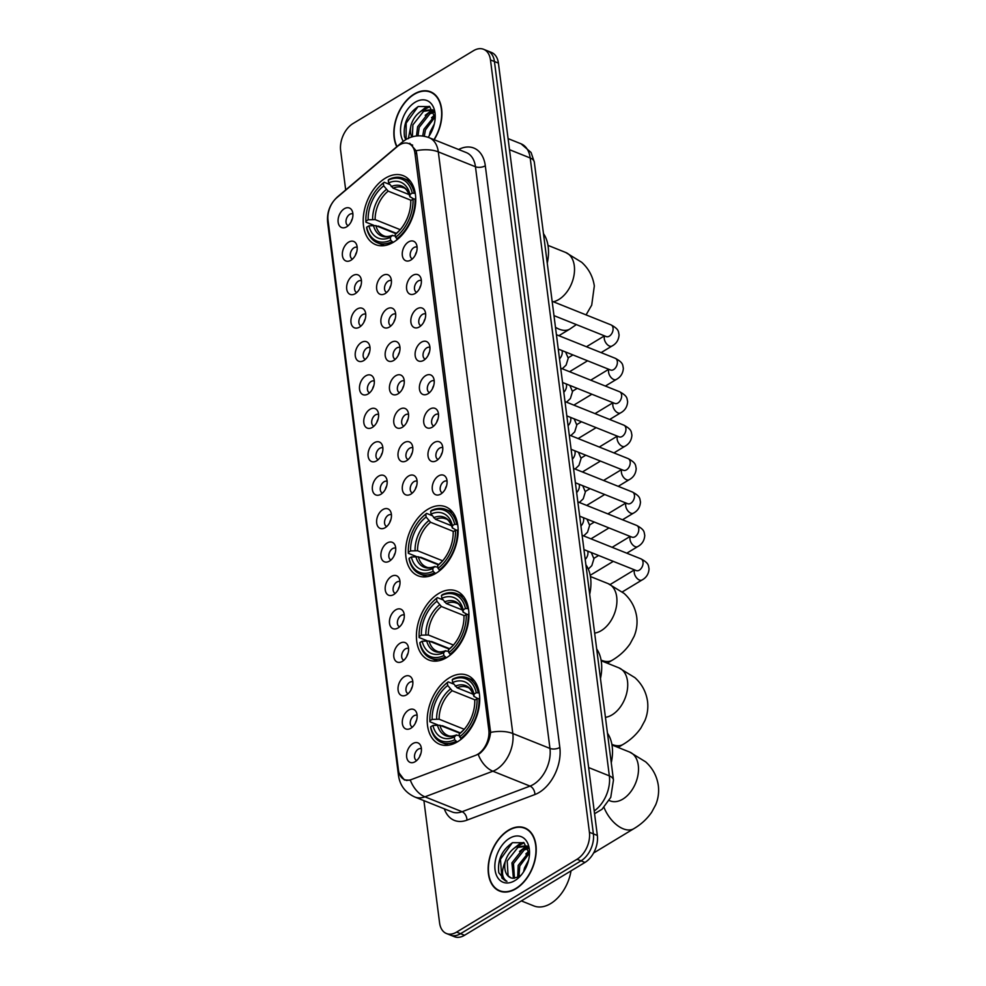 <?xml version="1.0" encoding="UTF-8"?>
<svg xmlns="http://www.w3.org/2000/svg" width="986" height="986" viewBox="0 0 986 986"><rect width="100%" height="100%" fill="white"/><g stroke="black" fill="none" stroke-linecap="round" stroke-linejoin="round"><path stroke-width="1.48" d="M427.788 509.331A37.148 24.071 -68.2 0 0 406.133 544.901A37.148 24.071 -68.2 0 0 418.064 575.787A37.148 24.071 -68.2 0 0 435.985 573.285A37.148 24.071 -68.2 0 0 457.64 537.715A37.148 24.071 -68.2 0 0 445.709 506.829A37.148 24.071 -68.2 0 0 427.788 509.331M438.585 593.56A37.148 24.071 -68.2 0 0 416.918 629.142A37.148 24.071 -68.2 0 0 428.861 660.016A37.148 24.071 -68.2 0 0 446.769 657.526A37.148 24.071 -68.2 0 0 468.436 621.944A37.148 24.071 -68.2 0 0 456.493 591.058A37.148 24.071 -68.2 0 0 438.585 593.56M449.37 677.801A37.148 24.071 -68.2 0 0 427.714 713.371A37.148 24.071 -68.2 0 0 439.645 744.257A37.148 24.071 -68.2 0 0 457.566 741.755A37.148 24.071 -68.2 0 0 479.221 706.186A37.148 24.071 -68.2 0 0 467.29 675.299A37.148 24.071 -68.2 0 0 449.37 677.801M385.366 178.183A37.148 24.071 -68.2 0 0 363.711 213.765A37.148 24.071 -68.2 0 0 375.654 244.651A37.148 24.071 -68.2 0 0 393.562 242.149A37.148 24.071 -68.2 0 0 415.229 206.567A37.148 24.071 -68.2 0 0 403.286 175.693A37.148 24.071 -68.2 0 0 385.366 178.183M350.93 260.255A10.513 6.816 111.8 0 1 349.636 260.883A10.513 6.816 111.8 0 1 342.352 254.844A10.513 6.816 111.8 0 1 348.613 242.149A10.513 6.816 111.8 0 1 356.365 244.109A10.513 6.816 111.8 0 1 350.93 260.255M357.178 247.375A6.31 4.092 -68.2 0 0 357.068 247.338A6.31 4.092 -68.2 0 0 354.036 247.757A6.31 4.092 -68.2 0 0 350.35 253.796A6.31 4.092 -68.2 0 0 352.384 259.047A6.31 4.092 -68.2 0 0 352.483 259.084M355.219 293.68A10.513 6.816 111.8 0 1 353.925 294.321A10.513 6.816 111.8 0 1 346.641 288.269A10.513 6.816 111.8 0 1 352.889 275.587A10.513 6.816 111.8 0 1 360.642 277.534A10.513 6.816 111.8 0 1 355.219 293.68M361.455 280.813A6.31 4.092 -68.2 0 0 361.357 280.764A6.31 4.092 -68.2 0 0 358.312 281.183A6.31 4.092 -68.2 0 0 354.64 287.234A6.31 4.092 -68.2 0 0 356.661 292.472A6.31 4.092 -68.2 0 0 356.772 292.509M359.496 327.118A10.513 6.816 111.8 0 1 358.201 327.746A10.513 6.816 111.8 0 1 350.917 321.695A10.513 6.816 111.8 0 1 357.178 309.012A10.513 6.816 111.8 0 1 364.931 310.96A10.513 6.816 111.8 0 1 359.496 327.118M365.744 314.238A6.31 4.092 -68.2 0 0 365.633 314.189A6.31 4.092 -68.2 0 0 362.601 314.62A6.31 4.092 -68.2 0 0 358.916 320.66A6.31 4.092 -68.2 0 0 360.95 325.898A6.31 4.092 -68.2 0 0 361.049 325.947M363.785 360.543A10.513 6.816 111.8 0 1 362.491 361.172A10.513 6.816 111.8 0 1 355.206 355.12A10.513 6.816 111.8 0 1 361.455 342.438A10.513 6.816 111.8 0 1 369.208 344.397A10.513 6.816 111.8 0 1 363.785 360.543M370.021 347.664A6.31 4.092 -68.2 0 0 369.923 347.614A6.31 4.092 -68.2 0 0 366.878 348.046A6.31 4.092 -68.2 0 0 363.205 354.085A6.31 4.092 -68.2 0 0 365.227 359.323A6.31 4.092 -68.2 0 0 365.338 359.372M368.061 393.969A10.513 6.816 111.8 0 1 366.767 394.597A10.513 6.816 111.8 0 1 359.483 388.558A10.513 6.816 111.8 0 1 365.744 375.863A10.513 6.816 111.8 0 1 373.497 377.823A10.513 6.816 111.8 0 1 368.061 393.969M374.31 381.089A6.31 4.092 -68.2 0 0 374.199 381.052A6.31 4.092 -68.2 0 0 371.155 381.471A6.31 4.092 -68.2 0 0 367.482 387.51A6.31 4.092 -68.2 0 0 369.503 392.761A6.31 4.092 -68.2 0 0 369.614 392.798M372.338 427.394A10.513 6.816 111.8 0 1 371.056 428.035A10.513 6.816 111.8 0 1 363.76 421.983A10.513 6.816 111.8 0 1 370.021 409.289A10.513 6.816 111.8 0 1 377.774 411.248A10.513 6.816 111.8 0 1 372.338 427.394M378.587 414.514A6.31 4.092 -68.2 0 0 378.488 414.477A6.31 4.092 -68.2 0 0 375.444 414.896A6.31 4.092 -68.2 0 0 371.759 420.936A6.31 4.092 -68.2 0 0 373.793 426.186A6.31 4.092 -68.2 0 0 373.904 426.223M376.627 460.819A10.513 6.816 111.8 0 1 375.333 461.46A10.513 6.816 111.8 0 1 368.049 455.409A10.513 6.816 111.8 0 1 374.31 442.726A10.513 6.816 111.8 0 1 382.063 444.674A10.513 6.816 111.8 0 1 376.627 460.819M382.876 447.952A6.31 4.092 -68.2 0 0 382.765 447.903A6.31 4.092 -68.2 0 0 379.721 448.322A6.31 4.092 -68.2 0 0 376.048 454.373A6.31 4.092 -68.2 0 0 378.069 459.612A6.31 4.092 -68.2 0 0 378.18 459.649M380.904 494.257A10.513 6.816 111.8 0 1 379.61 494.886A10.513 6.816 111.8 0 1 372.326 488.834A10.513 6.816 111.8 0 1 378.587 476.152A10.513 6.816 111.8 0 1 386.339 478.099A10.513 6.816 111.8 0 1 380.904 494.257M387.153 481.378A6.31 4.092 -68.2 0 0 387.054 481.328A6.31 4.092 -68.2 0 0 384.01 481.76A6.31 4.092 -68.2 0 0 380.325 487.799A6.31 4.092 -68.2 0 0 382.358 493.037A6.31 4.092 -68.2 0 0 382.469 493.086M385.193 527.683A10.513 6.816 111.8 0 1 383.899 528.311A10.513 6.816 111.8 0 1 376.615 522.26A10.513 6.816 111.8 0 1 382.876 509.577A10.513 6.816 111.8 0 1 390.616 511.537A10.513 6.816 111.8 0 1 385.193 527.683M391.442 514.803A6.31 4.092 -68.2 0 0 391.331 514.754A6.31 4.092 -68.2 0 0 388.287 515.185A6.31 4.092 -68.2 0 0 384.614 521.224A6.31 4.092 -68.2 0 0 386.635 526.475A6.31 4.092 -68.2 0 0 386.746 526.512M389.47 561.108A10.513 6.816 111.8 0 1 388.176 561.737A10.513 6.816 111.8 0 1 380.892 555.697A10.513 6.816 111.8 0 1 387.153 543.003A10.513 6.816 111.8 0 1 394.905 544.962A10.513 6.816 111.8 0 1 389.47 561.108M395.719 548.228A6.31 4.092 -68.2 0 0 395.608 548.191A6.31 4.092 -68.2 0 0 392.576 548.61A6.31 4.092 -68.2 0 0 388.891 554.65A6.31 4.092 -68.2 0 0 390.924 559.9A6.31 4.092 -68.2 0 0 391.023 559.937M393.759 594.533A10.513 6.816 111.8 0 1 392.465 595.174A10.513 6.816 111.8 0 1 385.181 589.123A10.513 6.816 111.8 0 1 391.43 576.428A10.513 6.816 111.8 0 1 399.182 578.388A10.513 6.816 111.8 0 1 393.759 594.533M399.996 581.666A6.31 4.092 -68.2 0 0 399.897 581.617A6.31 4.092 -68.2 0 0 396.853 582.036A6.31 4.092 -68.2 0 0 393.18 588.075A6.31 4.092 -68.2 0 0 395.201 593.325A6.31 4.092 -68.2 0 0 395.312 593.362M398.036 627.959A10.513 6.816 111.8 0 1 396.742 628.6A10.513 6.816 111.8 0 1 389.458 622.548A10.513 6.816 111.8 0 1 395.719 609.866A10.513 6.816 111.8 0 1 403.471 611.813A10.513 6.816 111.8 0 1 398.036 627.959M404.285 615.091A6.31 4.092 -68.2 0 0 404.174 615.042A6.31 4.092 -68.2 0 0 401.129 615.474A6.31 4.092 -68.2 0 0 397.457 621.513A6.31 4.092 -68.2 0 0 399.49 626.751A6.31 4.092 -68.2 0 0 399.589 626.788M402.313 661.396A10.513 6.816 111.8 0 1 401.031 662.025A10.513 6.816 111.8 0 1 393.747 655.973A10.513 6.816 111.8 0 1 399.996 643.291A10.513 6.816 111.8 0 1 407.748 645.251A10.513 6.816 111.8 0 1 402.313 661.396M408.561 648.517A6.31 4.092 -68.2 0 0 408.463 648.468A6.31 4.092 -68.2 0 0 405.419 648.899A6.31 4.092 -68.2 0 0 401.746 654.938A6.31 4.092 -68.2 0 0 403.767 660.176A6.31 4.092 -68.2 0 0 403.878 660.226M406.602 694.822A10.513 6.816 111.8 0 1 405.308 695.45A10.513 6.816 111.8 0 1 398.024 689.411A10.513 6.816 111.8 0 1 404.285 676.716A10.513 6.816 111.8 0 1 412.037 678.676A10.513 6.816 111.8 0 1 406.602 694.822M412.851 681.942A6.31 4.092 -68.2 0 0 412.74 681.905A6.31 4.092 -68.2 0 0 409.695 682.324A6.31 4.092 -68.2 0 0 406.022 688.364A6.31 4.092 -68.2 0 0 408.044 693.614A6.31 4.092 -68.2 0 0 408.155 693.651M410.879 728.247A10.513 6.816 111.8 0 1 409.597 728.876A10.513 6.816 111.8 0 1 402.3 722.837A10.513 6.816 111.8 0 1 408.561 710.142A10.513 6.816 111.8 0 1 416.314 712.102A10.513 6.816 111.8 0 1 410.879 728.247M417.127 715.368A6.31 4.092 -68.2 0 0 417.029 715.331A6.31 4.092 -68.2 0 0 413.984 715.75A6.31 4.092 -68.2 0 0 410.299 721.789A6.31 4.092 -68.2 0 0 412.333 727.039A6.31 4.092 -68.2 0 0 412.444 727.076M415.168 761.673A10.513 6.816 111.8 0 1 413.873 762.314A10.513 6.816 111.8 0 1 406.589 756.262A10.513 6.816 111.8 0 1 412.851 743.58A10.513 6.816 111.8 0 1 420.603 745.527A10.513 6.816 111.8 0 1 415.168 761.673M421.416 748.805A6.31 4.092 -68.2 0 0 421.305 748.756A6.31 4.092 -68.2 0 0 418.261 749.175A6.31 4.092 -68.2 0 0 414.588 755.214A6.31 4.092 -68.2 0 0 416.61 760.465A6.31 4.092 -68.2 0 0 416.721 760.502M346.653 226.829A10.513 6.816 111.8 0 1 345.359 227.458A10.513 6.816 111.8 0 1 338.075 221.419A10.513 6.816 111.8 0 1 344.336 208.724A10.513 6.816 111.8 0 1 352.088 210.684A10.513 6.816 111.8 0 1 346.653 226.829M352.902 213.95A6.31 4.092 -68.2 0 0 352.791 213.913A6.31 4.092 -68.2 0 0 349.747 214.332A6.31 4.092 -68.2 0 0 346.074 220.371A6.31 4.092 -68.2 0 0 348.095 225.621A6.31 4.092 -68.2 0 0 348.206 225.658M385.169 293.581A10.513 6.816 111.8 0 1 383.874 294.21A10.513 6.816 111.8 0 1 376.59 288.159A10.513 6.816 111.8 0 1 382.851 275.476A10.513 6.816 111.8 0 1 390.604 277.436A10.513 6.816 111.8 0 1 385.169 293.581M391.417 280.702A6.31 4.092 -68.2 0 0 391.306 280.653A6.31 4.092 -68.2 0 0 388.262 281.084A6.31 4.092 -68.2 0 0 384.589 287.123A6.31 4.092 -68.2 0 0 386.611 292.361A6.31 4.092 -68.2 0 0 386.722 292.411M389.445 327.007A10.513 6.816 111.8 0 1 388.164 327.635A10.513 6.816 111.8 0 1 380.867 321.596A10.513 6.816 111.8 0 1 387.128 308.901A10.513 6.816 111.8 0 1 394.881 310.861A10.513 6.816 111.8 0 1 389.445 327.007M395.694 314.127A6.31 4.092 -68.2 0 0 395.596 314.09A6.31 4.092 -68.2 0 0 392.551 314.509A6.31 4.092 -68.2 0 0 388.866 320.549A6.31 4.092 -68.2 0 0 390.9 325.799A6.31 4.092 -68.2 0 0 391.011 325.836M393.734 360.432A10.513 6.816 111.8 0 1 392.44 361.073A10.513 6.816 111.8 0 1 385.156 355.022A10.513 6.816 111.8 0 1 391.417 342.327A10.513 6.816 111.8 0 1 399.17 344.287A10.513 6.816 111.8 0 1 393.734 360.432M399.983 347.553A6.31 4.092 -68.2 0 0 399.872 347.516A6.31 4.092 -68.2 0 0 396.828 347.935A6.31 4.092 -68.2 0 0 393.155 353.974A6.31 4.092 -68.2 0 0 395.176 359.224A6.31 4.092 -68.2 0 0 395.287 359.261M398.011 393.858A10.513 6.816 111.8 0 1 396.717 394.499A10.513 6.816 111.8 0 1 389.433 388.447A10.513 6.816 111.8 0 1 395.694 375.765A10.513 6.816 111.8 0 1 403.447 377.712A10.513 6.816 111.8 0 1 398.011 393.858M404.26 380.99A6.31 4.092 -68.2 0 0 404.161 380.941A6.31 4.092 -68.2 0 0 401.117 381.36A6.31 4.092 -68.2 0 0 397.432 387.412A6.31 4.092 -68.2 0 0 399.466 392.65A6.31 4.092 -68.2 0 0 399.576 392.687M402.3 427.295A10.513 6.816 111.8 0 1 401.006 427.924A10.513 6.816 111.8 0 1 393.722 421.872A10.513 6.816 111.8 0 1 399.983 409.19A10.513 6.816 111.8 0 1 407.736 411.137A10.513 6.816 111.8 0 1 402.3 427.295M408.549 414.416A6.31 4.092 -68.2 0 0 408.438 414.366A6.31 4.092 -68.2 0 0 405.394 414.798A6.31 4.092 -68.2 0 0 401.721 420.837A6.31 4.092 -68.2 0 0 403.742 426.075A6.31 4.092 -68.2 0 0 403.853 426.125M406.577 460.721A10.513 6.816 111.8 0 1 405.283 461.349A10.513 6.816 111.8 0 1 397.999 455.298A10.513 6.816 111.8 0 1 404.26 442.615A10.513 6.816 111.8 0 1 412.012 444.575A10.513 6.816 111.8 0 1 406.577 460.721M412.826 447.841A6.31 4.092 -68.2 0 0 412.715 447.792A6.31 4.092 -68.2 0 0 409.683 448.223A6.31 4.092 -68.2 0 0 405.998 454.263A6.31 4.092 -68.2 0 0 408.031 459.513A6.31 4.092 -68.2 0 0 408.13 459.55M410.866 494.146A10.513 6.816 111.8 0 1 409.572 494.775A10.513 6.816 111.8 0 1 402.288 488.736A10.513 6.816 111.8 0 1 408.537 476.041A10.513 6.816 111.8 0 1 416.289 478A10.513 6.816 111.8 0 1 410.866 494.146M417.103 481.267A6.31 4.092 -68.2 0 0 417.004 481.23A6.31 4.092 -68.2 0 0 413.96 481.649A6.31 4.092 -68.2 0 0 410.287 487.688A6.31 4.092 -68.2 0 0 412.308 492.938A6.31 4.092 -68.2 0 0 412.419 492.975M410.842 260.045A10.513 6.816 111.8 0 1 409.547 260.674A10.513 6.816 111.8 0 1 402.263 254.634A10.513 6.816 111.8 0 1 408.524 241.94A10.513 6.816 111.8 0 1 416.277 243.899A10.513 6.816 111.8 0 1 410.842 260.045M417.09 247.166A6.31 4.092 -68.2 0 0 416.979 247.129A6.31 4.092 -68.2 0 0 413.935 247.548A6.31 4.092 -68.2 0 0 410.262 253.587A6.31 4.092 -68.2 0 0 412.284 258.837A6.31 4.092 -68.2 0 0 412.394 258.874M415.118 293.471A10.513 6.816 111.8 0 1 413.824 294.111A10.513 6.816 111.8 0 1 406.54 288.06A10.513 6.816 111.8 0 1 412.801 275.365A10.513 6.816 111.8 0 1 420.554 277.325A10.513 6.816 111.8 0 1 415.118 293.471M421.367 280.591A6.31 4.092 -68.2 0 0 421.269 280.554A6.31 4.092 -68.2 0 0 418.224 280.973A6.31 4.092 -68.2 0 0 414.539 287.012A6.31 4.092 -68.2 0 0 416.573 292.263A6.31 4.092 -68.2 0 0 416.684 292.3M419.407 326.896A10.513 6.816 111.8 0 1 418.113 327.537A10.513 6.816 111.8 0 1 410.829 321.485A10.513 6.816 111.8 0 1 417.09 308.803A10.513 6.816 111.8 0 1 424.843 310.75A10.513 6.816 111.8 0 1 419.407 326.896M425.656 314.029A6.31 4.092 -68.2 0 0 425.545 313.979A6.31 4.092 -68.2 0 0 422.501 314.398A6.31 4.092 -68.2 0 0 418.828 320.45A6.31 4.092 -68.2 0 0 420.849 325.688A6.31 4.092 -68.2 0 0 420.96 325.725M423.684 360.334A10.513 6.816 111.8 0 1 422.39 360.962A10.513 6.816 111.8 0 1 415.106 354.911A10.513 6.816 111.8 0 1 421.367 342.228A10.513 6.816 111.8 0 1 429.12 344.176A10.513 6.816 111.8 0 1 423.684 360.334M429.933 347.454A6.31 4.092 -68.2 0 0 429.822 347.405A6.31 4.092 -68.2 0 0 426.79 347.836A6.31 4.092 -68.2 0 0 423.105 353.875A6.31 4.092 -68.2 0 0 425.139 359.114A6.31 4.092 -68.2 0 0 425.237 359.163M427.973 393.759A10.513 6.816 111.8 0 1 426.679 394.388A10.513 6.816 111.8 0 1 419.395 388.336A10.513 6.816 111.8 0 1 425.656 375.654A10.513 6.816 111.8 0 1 433.396 377.613A10.513 6.816 111.8 0 1 427.973 393.759M434.222 380.879A6.31 4.092 -68.2 0 0 434.111 380.83A6.31 4.092 -68.2 0 0 431.067 381.262A6.31 4.092 -68.2 0 0 427.394 387.301A6.31 4.092 -68.2 0 0 429.415 392.551A6.31 4.092 -68.2 0 0 429.526 392.588M432.25 427.185A10.513 6.816 111.8 0 1 430.956 427.813A10.513 6.816 111.8 0 1 423.672 421.774A10.513 6.816 111.8 0 1 429.933 409.079A10.513 6.816 111.8 0 1 437.685 411.039A10.513 6.816 111.8 0 1 432.25 427.185M438.499 414.305A6.31 4.092 -68.2 0 0 438.388 414.268A6.31 4.092 -68.2 0 0 435.356 414.687A6.31 4.092 -68.2 0 0 431.671 420.726A6.31 4.092 -68.2 0 0 433.704 425.977A6.31 4.092 -68.2 0 0 433.803 426.014M436.539 460.61A10.513 6.816 111.8 0 1 435.245 461.251A10.513 6.816 111.8 0 1 427.961 455.199A10.513 6.816 111.8 0 1 434.21 442.504A10.513 6.816 111.8 0 1 441.962 444.464A10.513 6.816 111.8 0 1 436.539 460.61M442.776 447.743A6.31 4.092 -68.2 0 0 442.677 447.693A6.31 4.092 -68.2 0 0 439.633 448.112A6.31 4.092 -68.2 0 0 435.96 454.152A6.31 4.092 -68.2 0 0 437.981 459.402A6.31 4.092 -68.2 0 0 438.092 459.439M440.816 494.035A10.513 6.816 111.8 0 1 439.522 494.676A10.513 6.816 111.8 0 1 432.238 488.625A10.513 6.816 111.8 0 1 438.499 475.942A10.513 6.816 111.8 0 1 446.251 477.89A10.513 6.816 111.8 0 1 440.816 494.035M447.065 481.168A6.31 4.092 -68.2 0 0 446.954 481.119A6.31 4.092 -68.2 0 0 443.91 481.55A6.31 4.092 -68.2 0 0 440.237 487.589A6.31 4.092 -68.2 0 0 442.27 492.827A6.31 4.092 -68.2 0 0 442.369 492.864M355.404 255.238A6.31 4.092 111.8 0 1 356.636 252.169M359.68 288.664A6.31 4.092 111.8 0 1 360.913 285.607M363.97 322.102A6.31 4.092 111.8 0 1 365.202 319.033M368.246 355.527A6.31 4.092 111.8 0 1 369.479 352.458M372.535 388.952A6.31 4.092 111.8 0 1 373.756 385.883M376.812 422.378A6.31 4.092 111.8 0 1 378.045 419.321M381.101 455.803A6.31 4.092 111.8 0 1 382.321 452.747M385.378 489.241A6.31 4.092 111.8 0 1 386.611 486.172M389.667 522.666A6.31 4.092 111.8 0 1 390.887 519.597M393.944 556.092A6.31 4.092 111.8 0 1 395.176 553.023M398.221 589.517A6.31 4.092 111.8 0 1 399.453 586.46M402.51 622.955A6.31 4.092 111.8 0 1 403.742 619.886M406.787 656.38A6.31 4.092 111.8 0 1 408.019 653.311M411.076 689.806A6.31 4.092 111.8 0 1 412.296 686.737M415.352 723.231A6.31 4.092 111.8 0 1 416.585 720.162M419.642 756.656A6.31 4.092 111.8 0 1 420.862 753.6M351.127 221.813A6.31 4.092 111.8 0 1 352.347 218.744M389.643 288.565A6.31 4.092 111.8 0 1 390.875 285.496M393.919 321.991A6.31 4.092 111.8 0 1 395.152 318.922M398.208 355.416A6.31 4.092 111.8 0 1 399.429 352.359M402.485 388.841A6.31 4.092 111.8 0 1 403.718 385.785M406.774 422.279A6.31 4.092 111.8 0 1 407.994 419.21M411.051 455.705A6.31 4.092 111.8 0 1 412.284 452.636M415.34 489.13A6.31 4.092 111.8 0 1 416.56 486.061M415.316 255.029A6.31 4.092 111.8 0 1 416.536 251.96M419.592 288.454A6.31 4.092 111.8 0 1 420.825 285.385M423.881 321.88A6.31 4.092 111.8 0 1 425.102 318.823M428.158 355.317A6.31 4.092 111.8 0 1 429.391 352.248M432.447 388.743A6.31 4.092 111.8 0 1 433.667 385.674M436.724 422.168A6.31 4.092 111.8 0 1 437.957 419.099M441.001 455.594A6.31 4.092 111.8 0 1 442.233 452.537M445.29 489.019A6.31 4.092 111.8 0 1 446.522 485.962M397.358 146.495A18.919 12.263 111.8 0 1 399.626 144.868A18.919 12.263 111.8 0 1 408.746 143.586A18.919 12.263 111.8 0 1 414.933 153.163L488.822 730.01A18.919 12.263 111.8 0 1 475.363 755.436L411.445 779.532A18.919 12.263 111.8 0 1 404.642 779.655A18.919 12.263 111.8 0 1 398.467 770.091L328.03 220.272A18.919 12.263 111.8 0 1 336.904 197.619L397.358 146.495M434.185 139.704A33.992 22.025 -68.2 0 0 430.525 91.784A33.992 22.025 -68.2 0 0 414.132 94.077A33.992 22.025 -68.2 0 0 396.791 146.729M508.431 830.212A33.992 22.025 -68.2 0 0 488.612 862.775A33.992 22.025 -68.2 0 0 499.532 891.036A33.992 22.025 -68.2 0 0 515.924 888.743A33.992 22.025 -68.2 0 0 535.755 856.193A33.992 22.025 -68.2 0 0 524.823 827.932A33.992 22.025 -68.2 0 0 508.431 830.212M500.703 891.122A33.992 22.025 -68.2 0 0 501.578 891.677M409.782 143.266L416.067 150.735L416.622 153.101L490.584 732.401C489.623 740.942 486.123 747.881 480.096 753.218L478.247 754.512A24.527 16.059 69.3 0 0 492.877 771.212L424.929 796.824A28.039 18.167 111.8 0 1 414.86 797.021L452.007 811.909A28.039 18.167 -68.2 0 0 462.089 811.712L530.024 786.101A28.039 18.167 -68.2 0 0 533.475 784.412A28.039 18.167 -68.2 0 0 549.966 748.423L475.462 166.757A28.039 18.167 -68.2 0 0 466.304 152.583L429.144 137.695A28.039 18.167 111.8 0 1 438.302 151.869A24.527 12.177 172.7 0 0 416.067 150.735M423.918 800.657L439.583 922.896A21.026 13.631 -68.2 0 0 446.448 933.52L454.373 936.7A21.026 13.631 -68.2 0 0 464.517 935.283L584.969 862.442L581.013 860.852A21.026 13.631 -68.2 0 0 593.387 833.86L494.442 61.526A21.026 13.631 -68.2 0 0 487.577 50.89A21.026 13.631 -68.2 0 1 494.442 61.526L593.387 833.86A21.026 13.631 -68.2 0 1 581.013 860.852L460.548 933.693L581.013 860.852L577.044 859.262A21.026 13.631 -68.2 0 0 589.418 832.283L490.473 59.936A21.026 13.631 -68.2 0 0 483.608 49.3A21.026 13.631 -68.2 0 0 473.465 50.717L353.013 123.558A21.026 13.631 -68.2 0 0 340.638 150.55L345.692 189.941M450.417 935.11A21.026 13.631 -68.2 0 0 460.548 933.693A21.026 13.631 -68.2 0 1 450.417 935.11M458.601 149.502A35.04 22.715 111.8 0 1 485.309 165.784L559.826 747.45A35.04 22.715 111.8 0 1 539.206 792.424A35.04 22.715 111.8 0 1 534.893 794.543L466.945 820.155A7.013 4.585 -110.7 0 0 462.089 811.712L424.929 796.824A24.527 16.059 69.3 0 1 410.336 780.209L404.359 779.988L399.01 772.888M446.448 933.52A21.026 13.631 -68.2 0 0 456.592 932.103L577.044 859.262M526.746 828.869A33.992 22.025 -68.2 0 0 525.735 828.671M432.447 92.733A33.992 22.025 -68.2 0 0 431.424 92.524M584.969 862.442A21.026 13.631 -68.2 0 0 597.343 835.45L498.411 63.104A21.026 13.631 -68.2 0 0 491.533 52.48L483.608 49.3M433.963 139.618A33.635 21.803 -68.2 0 0 430.389 92.117A33.635 21.803 -68.2 0 0 414.169 94.385A33.635 21.803 -68.2 0 0 397.025 146.532M429.218 135.809L430.192 131.779L434.308 124.002M422.674 136.019L423.906 129.265L434.9 115.559M424.263 136.265L425.471 129.893L435.097 116.977M416.499 135.982L417.608 126.738L428.294 113.205L433.741 111.664M418.002 135.858L419.186 127.367L429.871 113.834L434.05 112.416M408.327 138.656L411.026 125.173A17.526 11.351 -68.2 0 0 411.766 136.968M411.026 125.173C413.072 118.616 416.733 113.784 422.008 110.678L431.178 109.791L433.52 111.184M412.37 136.795L412.887 124.852L423.573 111.319L431.942 110.149L425.237 115.288M431.178 109.791L433.248 110.642M435.183 118.012L429.662 106.587L418.249 106.525C407.612 113.883 403.027 123.903 404.482 136.598L405.727 139.642M428.17 137.325A24.527 15.899 -68.2 0 0 435.233 116.422A24.527 15.899 -68.2 0 0 415.18 102.224A24.527 15.899 -68.2 0 0 403.262 141.306M406.109 139.42L406.17 123.114L417.978 106.673M422.711 110.333L429.785 106.673M418.939 112.761L425.015 107.955L429.218 106.303M431.991 110.124L432.731 109.766M431.523 117.802L434.764 114.857M515.888 888.448A33.635 21.803 -68.2 0 0 535.509 856.23A33.635 21.803 -68.2 0 0 524.7 828.252A33.635 21.803 -68.2 0 0 508.468 830.52A33.635 21.803 -68.2 0 0 488.859 862.738A33.635 21.803 -68.2 0 0 499.668 890.703A33.635 21.803 -68.2 0 0 515.888 888.448M521.36 900.908L533.82 905.912A35.04 22.715 -68.2 0 0 550.73 903.546A35.04 22.715 -68.2 0 0 571.017 870.872M523.529 871.944L524.503 867.927L528.607 860.137M517.687 877.392L518.205 865.4L529.199 851.707M518.907 876.739L519.782 866.028L529.396 853.112M513.435 878.279L511.919 862.873L522.592 849.34L528.04 847.812M514.445 878.267L513.484 863.514L524.17 849.981L528.348 848.552M529.482 854.147L523.96 842.734L512.547 842.673C501.911 850.018 497.326 860.038 498.793 872.746L505.424 880.843L506.952 881.311C501.627 878.021 501.085 871.353 505.325 861.308A17.526 11.351 -68.2 0 0 510.612 877.725A17.526 11.351 -68.2 0 0 513.287 878.267L518.821 876.8L521.249 875.001M505.325 861.308C507.371 854.751 511.031 849.92 516.307 846.826L525.476 845.939L527.818 847.319M510.748 877.787L508.073 875.654L507.198 860.988L517.884 847.455L526.241 846.284L519.536 851.423M525.476 845.939L527.547 846.777M509.479 838.359A24.527 15.899 -68.2 0 0 495.046 869.849A24.527 15.899 -68.2 0 0 514.889 880.597A24.527 15.899 -68.2 0 0 519.955 876.468A24.527 15.899 -68.2 0 0 529.531 852.557A24.527 15.899 -68.2 0 0 509.479 838.359M505.547 880.892L501.886 878.07L500.469 859.262L512.276 842.82M517.009 846.469L524.084 842.82M513.25 848.897L519.314 844.09L523.517 842.451M526.29 846.259L527.029 845.914M525.834 853.95L529.063 851.004M393.192 242.371L390.678 240.214A33.364 21.618 -68.2 0 1 366.669 227.199L368.937 225.831A30.135 19.535 -68.2 0 0 390.32 237.416L392.218 235.555L395.411 235.999M395.99 233.694L375.9 225.646L368.937 225.831M373.867 225.35L365.905 222.158L365.905 221.172A33.364 21.618 -68.2 0 1 365.868 219.582A33.364 21.618 -68.2 0 1 378.907 187.057A33.364 21.618 -68.2 0 1 383.357 183.088L383.714 185.873A30.135 19.535 -68.2 0 0 368.172 219.792L375.124 219.607L400.242 229.676M411.125 200.318L388.188 191.124L383.714 185.873M547.255 263.176A38.553 24.983 -68.2 0 0 543.471 233.62M396.372 233.325L378.341 226.102L376.504 226.41M396.717 238.858A34.756 22.53 -68.2 0 0 415.007 198.962L413.035 199.16A33.364 21.618 -68.2 0 1 395.571 237.244L397.654 239.228M415.735 199.258L415.007 198.962M366.669 227.199L366.681 228.197A34.756 22.53 -68.2 0 0 377.527 242.827A34.756 22.53 -68.2 0 0 391.824 241.816M383.357 183.088L384.195 182.262A34.756 22.53 -68.2 0 0 379.45 186.49L378.907 187.057M365.868 219.582L365.868 220.371A34.756 22.53 -68.2 0 0 365.905 222.158M384.195 182.262L389.729 184.481M395.571 237.244L395.213 234.458A30.135 19.535 -68.2 0 0 399.01 231.032A30.135 19.535 -68.2 0 0 410.78 201.662A30.135 19.535 -68.2 0 0 410.768 200.54L413.035 199.16M390.32 237.416L390.678 240.214M368.172 219.792L365.905 221.172M410.768 200.54L410.78 202.796M400.254 229.738L395.213 234.458M373.423 225.375A26.955 17.477 -68.2 0 0 392.218 235.555L392.576 235.321C388.62 236.714 385.699 236.886 383.825 235.839A25.932 16.811 -68.2 0 1 375.9 225.646M414.231 192.936A34.756 22.53 -68.2 0 0 403.385 178.293A34.756 22.53 -68.2 0 0 389.088 179.304L388.262 180.118A33.364 21.618 -68.2 0 1 412.259 193.133L415.254 193.342M412.259 193.133L409.991 194.501A30.135 19.535 -68.2 0 0 388.62 182.915L388.262 180.118M413.96 199.073L410.003 196.756L409.991 194.501M388.62 182.915L393.081 188.166L409.301 194.673M393.081 188.166A25.932 16.811 -68.2 0 1 403.114 187.697C405.492 187.895 407.797 190.988 410.028 196.966L410.003 196.756A26.955 17.477 -68.2 0 0 391.22 186.576M435.615 573.507L433.1 571.35A33.364 21.618 -68.2 0 1 409.091 558.347L411.359 556.967A30.135 19.535 -68.2 0 0 432.743 568.565L434.629 566.703L437.833 567.135M438.413 564.842L418.323 556.782L411.359 556.967M416.277 556.486L408.327 553.306L408.327 552.308A33.364 21.618 -68.2 0 1 408.29 550.718A33.364 21.618 -68.2 0 1 421.318 518.205A33.364 21.618 -68.2 0 1 425.779 514.224L426.137 517.021A30.135 19.535 -68.2 0 0 410.583 550.94L417.546 550.755L442.665 560.812M453.548 531.466L430.599 522.272L426.137 517.021M589.677 594.311A38.553 24.983 -68.2 0 0 585.894 564.756M438.782 564.473L420.751 557.238L418.927 557.546M439.14 570.007A34.756 22.53 -68.2 0 0 457.43 530.111L455.458 530.308A33.364 21.618 -68.2 0 1 437.994 568.392L440.076 570.376M458.157 530.406L457.43 530.111M409.091 558.347L409.104 559.333A34.756 22.53 -68.2 0 0 419.95 573.975A34.756 22.53 -68.2 0 0 434.247 572.965M425.779 514.224L426.618 513.41A34.756 22.53 -68.2 0 0 421.872 517.625L421.318 518.205M408.29 550.718L408.29 551.519A34.756 22.53 -68.2 0 0 408.327 553.306M426.618 513.41L432.151 515.629M437.994 568.392L437.636 565.594A30.135 19.535 -68.2 0 0 441.432 562.18A30.135 19.535 -68.2 0 0 453.203 532.81A30.135 19.535 -68.2 0 0 453.19 531.676L455.458 530.308M432.743 568.565L433.1 571.35M410.583 550.94L408.327 552.308M453.19 531.676L453.19 533.931M442.677 560.874L437.636 565.594M415.845 556.523A26.955 17.477 -68.2 0 0 434.629 566.703L434.999 566.457C431.042 567.862 428.121 568.035 426.235 566.987A25.932 16.811 -68.2 0 1 418.323 556.782M456.654 524.071A34.756 22.53 -68.2 0 0 445.808 509.442A34.756 22.53 -68.2 0 0 431.511 510.452L430.672 511.266A33.364 21.618 -68.2 0 1 454.682 524.269L457.677 524.49M454.682 524.269L452.414 525.649A30.135 19.535 -68.2 0 0 431.03 514.063L430.672 511.266M456.382 530.209L452.426 527.904L452.414 525.649M431.03 514.063L435.504 519.314L451.724 525.809M435.504 519.314A25.932 16.811 -68.2 0 1 445.536 518.846C447.915 519.043 450.22 522.124 452.451 528.114L452.426 527.904A26.955 17.477 -68.2 0 0 433.63 517.712M446.399 657.748L443.885 655.591A33.364 21.618 -68.2 0 1 419.888 642.576L422.156 641.208A30.135 19.535 -68.2 0 0 443.527 652.794L445.425 650.933L448.63 651.376M449.209 649.071L429.107 641.023L422.156 641.208M427.074 640.727L419.124 637.535L419.112 636.537A33.364 21.618 -68.2 0 1 419.087 634.959A33.364 21.618 -68.2 0 1 432.115 602.434A33.364 21.618 -68.2 0 1 436.576 598.465L436.934 601.25A30.135 19.535 -68.2 0 0 421.379 635.169L428.343 634.984L453.461 645.054M464.332 615.695L441.395 606.501L436.934 601.25M600.462 678.553A38.553 24.983 -68.2 0 0 596.678 648.998M449.579 648.702L431.548 641.479L429.723 641.787M449.936 654.236A34.756 22.53 -68.2 0 0 468.214 614.34L466.242 614.537A33.364 21.618 -68.2 0 1 448.79 652.621L450.861 654.605M468.954 614.635L468.214 614.34M419.888 642.576L419.888 643.575A34.756 22.53 -68.2 0 0 430.734 658.204A34.756 22.53 -68.2 0 0 445.031 657.194M436.576 598.465L437.402 597.639A34.756 22.53 -68.2 0 0 432.657 601.867L432.115 602.434M419.087 634.959L419.075 635.748A34.756 22.53 -68.2 0 0 419.124 637.535M437.402 597.639L442.936 599.858M448.79 652.621L448.433 649.836A30.135 19.535 -68.2 0 0 452.217 646.409A30.135 19.535 -68.2 0 0 463.999 617.039A30.135 19.535 -68.2 0 0 463.975 615.917L466.242 614.537M443.527 652.794L443.885 655.591M421.379 635.169L419.112 636.537M463.975 615.917L463.987 618.16M453.461 645.115L448.433 649.836M426.642 640.752A26.955 17.477 -68.2 0 0 445.425 650.933L445.783 650.686C441.827 652.091 438.906 652.264 437.032 651.216A25.932 16.811 -68.2 0 1 429.107 641.023M467.45 608.313A34.756 22.53 -68.2 0 0 456.604 593.671A34.756 22.53 -68.2 0 0 442.307 594.681L441.469 595.495A33.364 21.618 -68.2 0 1 465.466 608.51L468.473 608.719M465.466 608.51L463.198 609.878A30.135 19.535 -68.2 0 0 441.827 598.292L441.469 595.495M467.179 614.451L463.21 612.133L463.198 609.878M441.827 598.292L446.288 603.543L462.52 610.051M446.288 603.543A25.932 16.811 -68.2 0 1 456.321 603.075C458.7 603.272 461.004 606.365 463.235 612.343L463.21 612.133A26.955 17.477 -68.2 0 0 444.427 601.953M457.196 741.977L454.682 739.82A33.364 21.618 -68.2 0 1 430.672 726.805L432.94 725.437A30.135 19.535 -68.2 0 0 454.324 737.023L456.21 735.174L459.414 735.605M459.994 733.301L439.904 725.252L432.94 725.437M437.858 724.957L429.908 721.764L429.908 720.778A33.364 21.618 -68.2 0 1 429.871 719.188A33.364 21.618 -68.2 0 1 442.899 686.675A33.364 21.618 -68.2 0 1 447.361 682.694L447.718 685.492A30.135 19.535 -68.2 0 0 432.164 719.41L439.127 719.213L464.246 729.283M475.129 699.937L452.18 690.742L447.718 685.492M611.258 762.782A38.553 24.983 -68.2 0 0 607.475 733.227M460.376 732.931L442.332 725.708L440.508 726.016M460.721 738.465A34.756 22.53 -68.2 0 0 479.011 698.581L477.039 698.778A33.364 21.618 -68.2 0 1 459.575 736.862L461.658 738.847M479.738 698.864L479.011 698.581M430.672 726.805L430.685 727.804A34.756 22.53 -68.2 0 0 441.531 742.446A34.756 22.53 -68.2 0 0 455.828 741.435M447.361 682.694L448.199 681.881A34.756 22.53 -68.2 0 0 443.453 686.096L442.899 686.675M429.871 719.188L429.871 719.977A34.756 22.53 -68.2 0 0 429.908 721.764M448.199 681.881L453.733 684.099M459.575 736.862L459.217 734.065A30.135 19.535 -68.2 0 0 463.013 730.651A30.135 19.535 -68.2 0 0 474.784 701.268A30.135 19.535 -68.2 0 0 474.771 700.146L477.039 698.778M454.324 737.023L454.682 739.82M432.164 719.41L429.908 720.778M474.771 700.146L474.771 702.402M464.258 729.344L459.217 734.065M437.427 724.981A26.955 17.477 -68.2 0 0 456.21 735.174L456.58 734.927C452.623 736.332 449.702 736.505 447.817 735.445A25.932 16.811 -68.2 0 1 439.904 725.252M478.235 692.542A34.756 22.53 -68.2 0 0 467.389 677.9A34.756 22.53 -68.2 0 0 453.092 678.923L452.254 679.736A33.364 21.618 -68.2 0 1 476.263 692.739L479.258 692.948M476.263 692.739L473.995 694.107A30.135 19.535 -68.2 0 0 452.611 682.522L452.254 679.736M477.964 698.68L474.007 696.362L473.995 694.107M452.611 682.522L457.085 687.772L473.305 694.28M457.085 687.772A25.932 16.811 -68.2 0 1 467.117 687.304C469.496 687.513 471.801 690.594 474.032 696.572L474.007 696.362A26.955 17.477 -68.2 0 0 455.212 686.182M488.822 730.01L490.584 730.712M414.933 153.163L416.721 153.878M559.826 747.45A7.013 3.476 -7.3 0 1 549.966 748.423L512.819 733.535A28.039 18.167 111.8 0 1 496.315 769.524A28.039 18.167 111.8 0 1 492.877 771.212L530.024 786.101A7.013 4.585 -110.7 0 1 534.893 794.543M429.144 137.695C420.899 134.688 413.06 135.353 405.64 139.704L402.066 142.267A24.527 11.832 49.8 0 0 400.489 144.375M490.584 732.401A24.527 12.177 -7.3 0 1 512.819 733.535L438.302 151.869L475.462 166.757A7.013 3.476 -7.3 0 0 485.309 165.784M398.911 772.408A24.527 12.177 172.7 0 0 398.504 775.6C399.983 785.571 405.431 792.707 414.86 797.021M398.504 775.6L327.672 222.651A24.527 12.177 -7.3 0 1 327.968 219.767M327.672 222.651C326.674 212.249 330.051 203.572 337.804 196.608A24.527 11.832 49.8 0 0 336.805 197.693M466.945 820.155A35.04 22.715 111.8 0 1 444.316 808.828M589.418 832.283L597.343 835.45M490.473 59.936L498.411 63.104M456.592 932.103L464.517 935.283M594.213 810.96A28.039 18.167 -68.2 0 0 609.348 775.859L530.197 157.982A28.039 18.167 -68.2 0 0 521.039 143.808L531.084 152.51L534.313 162.123L613.465 780A14.014 6.964 -7.3 0 0 609.348 775.859L588.654 767.564M509.491 149.687L530.197 157.982A14.014 6.964 -7.3 0 1 534.313 162.123M547.994 245.378L565.705 252.478A26.277 17.033 111.8 0 1 574.296 265.776A26.277 17.033 111.8 0 1 558.828 299.498A26.277 17.033 111.8 0 1 553.319 301.765M576.366 324.591L569.871 329.041A26.277 15.172 -121.2 0 1 555.463 327.278M388.188 191.124A25.932 16.811 -68.2 0 0 375.124 219.607M397.111 232.597A26.955 17.477 -68.2 0 0 399.638 230.354M386.315 189.534A26.955 17.477 -68.2 0 0 372.646 219.348M590.404 576.527L608.128 583.626A26.277 17.033 111.8 0 1 616.706 596.912A26.277 17.033 111.8 0 1 601.25 630.646A26.277 17.033 111.8 0 1 594.644 633.098M608.128 583.626L624.089 593.399C631.114 599.759 635.341 607.659 636.746 617.1C637.548 623.744 636.673 630.128 634.134 636.278L630.103 643.784C625.518 650.403 619.59 655.875 612.294 660.189A26.277 15.172 -121.2 0 1 601.09 660.115M430.599 522.272A25.932 16.811 -68.2 0 0 417.546 550.755M439.534 563.745A26.955 17.477 -68.2 0 0 442.061 561.502M428.737 520.682A26.955 17.477 -68.2 0 0 415.069 550.484M601.201 660.756L618.912 667.855A26.277 17.033 111.8 0 1 627.503 681.141A26.277 17.033 111.8 0 1 612.035 714.875A26.277 17.033 111.8 0 1 605.441 717.327M618.912 667.855L634.885 677.641C641.911 684.001 646.126 691.901 647.543 701.342C648.332 707.973 647.457 714.369 644.93 720.507L640.9 728.013C636.315 734.632 630.374 740.104 623.09 744.418A26.277 15.172 -121.2 0 1 611.875 744.344M441.395 606.501A25.932 16.811 -68.2 0 0 428.343 634.984M450.319 647.975A26.955 17.477 -68.2 0 0 452.857 645.731M439.534 604.911A26.955 17.477 -68.2 0 0 425.866 634.725M611.986 744.985L629.709 752.084A26.277 17.033 111.8 0 1 638.287 765.382A26.277 17.033 111.8 0 1 622.832 799.116A26.277 17.033 111.8 0 1 610.149 800.878L610.704 801.088M629.709 752.084L645.67 761.87C652.695 768.23 656.923 776.13 658.328 785.571C659.129 792.214 658.254 798.598 655.715 804.749L651.684 812.242C647.099 818.873 641.171 824.345 633.875 828.659A26.277 15.172 -121.2 0 1 604.011 807.435M452.18 690.742A25.932 16.811 -68.2 0 0 439.127 719.213M461.115 732.204A26.955 17.477 -68.2 0 0 463.642 729.973M450.319 689.14A26.955 17.477 -68.2 0 0 436.65 718.954M552.135 301.285L610.987 324.875A6.31 4.092 111.8 0 1 613.082 328.412A6.31 4.092 111.8 0 1 609.336 336.152A6.31 4.092 111.8 0 1 606.291 336.583L606.871 336.744M610.987 324.875C619.479 329.447 618.21 331.666 619.072 334.772C618.74 339.936 616.398 343.683 612.023 346.012A6.31 3.636 -121.2 0 1 607.413 344.693A6.31 3.636 -121.2 0 1 604.295 338.839A6.31 3.636 -121.2 0 1 604.258 338.494A6.31 3.636 -121.2 0 1 604.751 335.967M556.424 334.71L615.276 358.3A6.31 4.092 111.8 0 1 617.372 361.837A6.31 4.092 111.8 0 1 613.625 369.59A6.31 4.092 111.8 0 1 610.58 370.009L611.16 370.169M615.276 358.3C623.756 362.873 622.486 365.091 623.362 368.197C623.029 373.361 620.675 377.108 616.299 379.45A6.31 3.636 -121.2 0 1 611.69 378.131A6.31 3.636 -121.2 0 1 608.584 372.264A6.31 3.636 -121.2 0 1 608.547 371.919A6.31 3.636 -121.2 0 1 609.04 369.393M560.701 368.148L619.553 391.725A6.31 4.092 111.8 0 1 621.648 395.263A6.31 4.092 111.8 0 1 617.902 403.015A6.31 4.092 111.8 0 1 614.857 403.434L615.437 403.594M619.553 391.725C628.045 396.298 626.776 398.517 627.638 401.622C627.306 406.787 624.964 410.533 620.588 412.875A6.31 3.636 -121.2 0 1 615.967 411.556A6.31 3.636 -121.2 0 1 612.861 405.69A6.31 3.636 -121.2 0 1 612.824 405.357A6.31 3.636 -121.2 0 1 613.317 402.818M564.99 401.573L623.83 425.151A6.31 4.092 111.8 0 1 625.925 428.688A6.31 4.092 111.8 0 1 622.191 436.441A6.31 4.092 111.8 0 1 619.146 436.872L619.713 437.02M623.83 425.151C632.322 429.736 631.052 431.942 631.915 435.06C631.595 440.212 629.241 443.959 624.865 446.301A6.31 3.636 -121.2 0 1 620.256 444.982A6.31 3.636 -121.2 0 1 617.15 439.115A6.31 3.636 -121.2 0 1 617.113 438.782A6.31 3.636 -121.2 0 1 617.606 436.243M569.267 434.999L628.119 458.589A6.31 4.092 111.8 0 1 630.214 462.126A6.31 4.092 111.8 0 1 626.467 469.866A6.31 4.092 111.8 0 1 623.423 470.297L624.002 470.458M628.119 458.589C636.611 463.161 635.341 465.38 636.204 468.486C635.871 473.637 633.517 477.397 629.154 479.726A6.31 3.636 -121.2 0 1 624.532 478.407A6.31 3.636 -121.2 0 1 621.426 472.54A6.31 3.636 -121.2 0 1 621.39 472.208A6.31 3.636 -121.2 0 1 621.883 469.681M573.556 468.424L632.396 492.014A6.31 4.092 111.8 0 1 634.491 495.551A6.31 4.092 111.8 0 1 630.744 503.291A6.31 4.092 111.8 0 1 627.712 503.723L628.279 503.883M632.396 492.014C640.888 496.587 639.618 498.805 640.481 501.911C640.16 507.075 637.806 510.822 633.431 513.164A6.31 3.636 -121.2 0 1 628.821 511.845A6.31 3.636 -121.2 0 1 625.716 505.978A6.31 3.636 -121.2 0 1 625.679 505.633A6.31 3.636 -121.2 0 1 626.159 503.106M577.833 501.862L636.685 525.439A6.31 4.092 111.8 0 1 638.78 528.977A6.31 4.092 111.8 0 1 635.033 536.729A6.31 4.092 111.8 0 1 631.989 537.148L632.568 537.308M636.685 525.439C645.177 530.012 643.907 532.23 644.77 535.336C644.437 540.501 642.083 544.247 637.72 546.589A6.31 3.636 -121.2 0 1 633.098 545.27A6.31 3.636 -121.2 0 1 629.992 539.404A6.31 3.636 -121.2 0 1 629.955 539.059A6.31 3.636 -121.2 0 1 630.448 536.532M582.11 535.287L640.962 558.865A6.31 4.092 111.8 0 1 643.057 562.402A6.31 4.092 111.8 0 1 639.31 570.154A6.31 4.092 111.8 0 1 636.266 570.574L636.845 570.734M640.962 558.865C649.454 563.437 648.184 565.656 649.047 568.762C648.714 573.926 646.372 577.673 641.997 580.014A6.31 3.636 -121.2 0 1 637.387 578.696A6.31 3.636 -121.2 0 1 634.269 572.829A6.31 3.636 -121.2 0 1 634.245 572.496A6.31 3.636 -121.2 0 1 634.725 569.957M562.008 350.548A6.31 4.092 111.8 0 1 562.242 351.854A6.31 4.092 111.8 0 1 559.506 358.83M566.284 383.973A6.31 4.092 111.8 0 1 566.531 385.279A6.31 4.092 111.8 0 1 563.795 392.255M570.561 417.398A6.31 4.092 111.8 0 1 570.808 418.717A6.31 4.092 111.8 0 1 568.072 425.681M574.85 450.824A6.31 4.092 111.8 0 1 575.097 452.143A6.31 4.092 111.8 0 1 572.361 459.119M579.127 484.249A6.31 4.092 111.8 0 1 579.374 485.568A6.31 4.092 111.8 0 1 576.637 492.544M583.416 517.687A6.31 4.092 111.8 0 1 583.65 518.993A6.31 4.092 111.8 0 1 580.927 525.969M587.693 551.112A6.31 4.092 111.8 0 1 587.939 552.419A6.31 4.092 111.8 0 1 585.203 559.395M404.642 779.655L406.873 780.555M408.746 143.586L412.678 145.164M402.066 142.267L337.804 196.608M613.465 780L610.753 797.378L602.015 809.284L594.533 813.733M521.039 143.808L508.073 138.607M433.322 93.288L430.389 92.117M527.621 829.423L524.7 828.252M502.601 891.886L499.668 890.703M565.705 252.478L581.666 262.264C588.691 268.623 592.919 276.524 594.324 285.965L591.711 305.13L586.078 314.891M569.871 329.041L558.877 335.696M384.417 245.588L377.527 242.827M410.275 181.054L403.385 178.293M612.294 660.189L607.302 663.208M426.827 576.736L419.95 573.975M452.697 512.202L445.808 509.442M623.09 744.418L618.099 747.437M437.624 660.965L430.734 658.204M463.482 596.431L456.604 593.671M633.875 828.659L593.597 853.013M448.408 745.194L441.531 742.446M474.278 680.66L467.389 677.9M609.2 800.496L610.149 800.878M612.023 346.012L601.103 352.618M587.582 360.79L569.563 371.697M553.972 315.619L606.291 336.583M604.467 335.844L586.436 346.752M572.928 354.923L568.195 357.77M616.299 379.45L605.379 386.044M591.871 394.227L573.84 405.123M558.261 349.044L610.58 370.009M608.744 369.269L590.725 380.177M577.204 388.348L572.484 391.208M620.588 412.875L609.668 419.481M596.148 427.653L578.129 438.548M562.538 382.469L614.857 403.434M613.021 402.707L595.002 413.602M581.493 421.774L576.761 424.633M624.865 446.301L613.945 452.907M600.437 461.078L582.406 471.974M566.827 415.895L619.146 436.872M617.31 436.132L599.291 447.028M585.77 455.199L581.05 458.059M629.154 479.726L618.234 486.332M604.714 494.504L586.695 505.411M571.104 449.32L623.423 470.297M621.587 469.558L603.568 480.453M590.047 488.637L585.327 491.484M633.431 513.164L622.511 519.758M608.991 527.941L590.971 538.837M575.38 482.758L627.712 503.723M625.876 502.983L607.844 513.891M594.336 522.062L589.616 524.922M637.72 546.589L626.8 553.195M613.28 561.367L590.195 575.319M579.669 516.183L631.989 537.148M630.153 536.409L612.133 547.316M598.613 555.488L593.892 558.347M641.997 580.014L622.351 591.896M583.946 549.609L636.266 570.574M634.442 569.846L610.198 584.501M562.254 368.764L566.112 365.079L568.232 358.214L565.582 351.977M566.543 402.202L570.389 398.504L572.521 391.652L569.871 385.403M570.82 435.627L574.678 431.93L576.798 425.077L574.148 418.84M575.109 469.053L578.955 465.355L581.087 458.502L578.437 452.266M579.386 502.478L583.244 498.793L585.364 491.928L582.714 485.691M583.675 535.903L587.52 532.218L589.64 525.353L587.003 519.117M588.297 569.095L591.81 565.644L593.929 558.791L591.28 552.542"/></g></svg>
